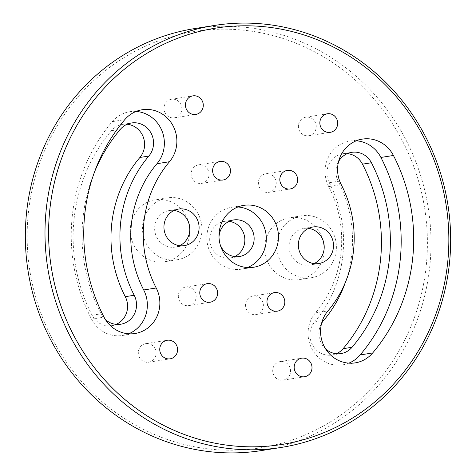 <?xml version="1.0" encoding="UTF-8"?>
<svg xmlns="http://www.w3.org/2000/svg" width="476" height="476" viewBox="0 0 476 476"><rect width="100%" height="100%" fill="white"/><g stroke="black" fill="none" stroke-linecap="round" stroke-linejoin="round"><path stroke-width="0.36" stroke-dasharray="2.38 1.78" d="M138.355 351.758A9.401 8.913 81 0 0 148.696 362.224A9.401 8.913 81 0 0 156.098 354.12A9.401 8.913 81 0 0 145.757 343.654A9.401 8.913 81 0 0 138.355 351.758M272.766 369.673A9.401 8.913 81 0 0 283.107 380.14A9.401 8.913 81 0 0 290.509 372.042A9.401 8.913 81 0 0 280.168 361.576A9.401 8.913 81 0 0 272.766 369.673M298.452 125.271A9.401 8.913 81 0 0 308.793 135.737A9.401 8.913 81 0 0 316.195 127.633A9.401 8.913 81 0 0 305.86 117.167A9.401 8.913 81 0 0 298.452 125.271M164.047 107.35A9.401 8.913 81 0 0 174.383 117.816A9.401 8.913 81 0 0 181.784 109.718A9.401 8.913 81 0 0 171.449 99.252A9.401 8.913 81 0 0 164.047 107.35M178.381 295.132A9.401 8.913 81 0 0 188.722 305.604A9.401 8.913 81 0 0 196.124 297.5A9.401 8.913 81 0 0 185.783 287.034A9.401 8.913 81 0 0 178.381 295.132M245.586 304.093A9.401 8.913 81 0 0 255.927 314.559A9.401 8.913 81 0 0 263.329 306.461A9.401 8.913 81 0 0 252.988 295.995A9.401 8.913 81 0 0 245.586 304.093M258.432 181.891A9.401 8.913 81 0 0 268.767 192.358A9.401 8.913 81 0 0 276.169 184.254A9.401 8.913 81 0 0 265.834 173.788A9.401 8.913 81 0 0 258.432 181.891M191.227 172.931A9.401 8.913 81 0 0 201.562 183.397A9.401 8.913 81 0 0 208.964 175.299A9.401 8.913 81 0 0 198.629 164.833A9.401 8.913 81 0 0 191.227 172.931M189.793 229.843A31.333 29.708 -99 0 1 189.644 234.68A31.333 29.708 -99 0 1 164.964 261.681A31.333 29.708 -99 0 1 130.501 226.796A31.333 29.708 -99 0 1 155.176 199.789A31.333 29.708 -99 0 1 188.615 222.417M201.794 232.758A31.333 29.708 -99 0 1 177.12 259.759A31.333 29.708 -99 0 1 142.657 224.874A31.333 29.708 -99 0 1 167.332 197.867A31.333 29.708 -99 0 1 201.794 232.758M179.66 245.699A18.516 17.552 -99 0 1 175.114 247.103A18.516 17.552 -99 0 1 154.754 226.487A18.516 17.552 -99 0 1 169.331 210.529A18.516 17.552 -99 0 1 174.085 210.463M324.198 247.758A31.333 29.708 -99 0 1 324.049 252.595A31.333 29.708 -99 0 1 299.374 279.602A31.333 29.708 -99 0 1 264.912 244.712A31.333 29.708 -99 0 1 289.587 217.71A31.333 29.708 -99 0 1 323.025 240.338M336.205 250.673A31.333 29.708 -99 0 1 311.53 277.681A31.333 29.708 -99 0 1 277.062 242.79A31.333 29.708 -99 0 1 301.742 215.789A31.333 29.708 -99 0 1 336.205 250.673M314.065 263.615A18.516 17.552 -99 0 1 309.525 265.019A18.516 17.552 -99 0 1 289.164 244.402A18.516 17.552 -99 0 1 303.742 228.444A18.516 17.552 -99 0 1 308.496 228.379M237.857 206.989A31.333 29.708 81 0 0 231.675 207.28A31.333 29.708 81 0 0 207 234.281A31.333 29.708 81 0 0 241.463 269.172A31.333 29.708 81 0 0 247.437 267.542M219.002 237.203A18.516 17.552 81 0 0 220.18 244.622M229.14 221.34A18.516 17.552 81 0 0 224.386 221.411A18.516 17.552 81 0 0 209.803 237.363A18.516 17.552 81 0 0 230.17 257.98A18.516 17.552 81 0 0 234.71 256.576M356.298 140.801A31.333 29.708 81 0 0 349.925 141.08A31.333 29.708 81 0 0 328.726 186.604A111.086 105.333 -99 0 1 341.054 252.262A111.086 105.333 -99 0 1 315.457 312.863A31.333 29.708 81 0 0 311.81 348.658A31.333 29.708 81 0 0 342.702 364.842A31.333 29.708 81 0 0 348.843 363.146M136.094 111.444A31.333 29.708 81 0 0 129.722 111.723A31.333 29.708 81 0 0 112.265 121.636A173.746 164.75 81 0 0 91.511 319.116A31.333 29.708 81 0 0 122.499 335.485A31.333 29.708 81 0 0 128.639 333.789M28.352 213.177A210.779 199.86 -99 0 1 249.228 30.857A210.779 199.86 -99 0 1 426.204 266.215A210.779 199.86 -99 0 1 205.329 448.535A210.779 199.86 -99 0 1 28.352 213.177M261.532 450.558A213.623 202.562 81 0 0 429.786 266.435A213.623 202.562 81 0 0 194.809 28.554M127.128 124.254A19.938 18.903 81 0 0 122.57 124.391A19.938 18.903 81 0 0 111.455 130.698A162.352 153.944 81 0 0 92.064 315.231A19.938 18.903 81 0 0 111.783 325.649A19.938 18.903 81 0 0 116.162 324.37M347.331 153.611A19.938 18.903 81 0 0 342.774 153.742A19.938 18.903 81 0 0 329.279 182.713A122.481 116.132 -99 0 1 342.869 255.106A122.481 116.132 -99 0 1 314.648 321.925A19.938 18.903 81 0 0 312.327 344.701A19.938 18.903 81 0 0 331.986 355.001A19.938 18.903 81 0 0 336.365 353.727M345.261 282.667A122.481 116.132 81 0 0 351.806 253.69A122.481 116.132 81 0 0 338.216 181.302A19.938 18.903 -99 0 1 338.579 161.513M325.602 348.908A19.938 18.903 -99 0 1 321.568 323.382M105.398 319.551A19.938 18.903 -99 0 1 101.001 313.815A162.352 153.944 -99 0 1 94.54 171.931M315.457 312.863L327.97 310.882M112.265 121.636L124.777 119.654M111.455 130.698L120.392 129.282M314.648 321.925L323.585 320.509M329.279 182.713L338.216 181.302M92.064 315.231L101.001 313.815M91.511 319.116L104.024 317.141M328.726 186.604L341.238 184.623M148.696 362.224L170.14 358.833M283.107 380.14L304.551 376.748M308.793 135.737L330.243 132.346M174.383 117.816L195.832 114.424M188.722 305.604L210.166 302.212M255.927 314.559L277.371 311.167M268.767 192.358L290.217 188.966M201.562 183.397L223.012 180.005M177.12 259.759L164.964 261.681M184.408 245.634L175.114 247.103M311.53 277.681L299.374 279.602M318.819 263.549L309.525 265.019M241.463 269.172L253.619 267.25M230.17 257.98L239.464 256.51M129.722 111.723L142.235 109.742M122.57 124.391L131.501 122.975M342.774 153.742L351.704 152.332M331.986 355.001L340.923 353.591M111.783 325.649L120.72 324.233M122.499 335.485L135.005 333.509M342.702 364.842L355.215 362.867M349.925 141.08L362.438 139.099M224.386 221.411L233.68 219.942M231.675 207.28L243.831 205.358M313.035 226.975L303.742 228.444M301.742 215.789L289.587 217.71M178.625 209.059L169.331 210.529M167.332 197.867L155.176 199.789M198.629 164.833L220.073 161.441M265.834 173.788L287.278 170.396M252.988 295.995L274.438 292.603M185.783 287.034L207.233 283.642M171.449 99.252L192.893 95.86M305.86 117.167L327.304 113.776M280.168 361.576L301.617 358.184M145.757 343.654L167.207 340.263"/><path stroke-width="0.71" d="M159.805 348.367A9.401 8.913 81 0 0 170.14 358.833A9.401 8.913 81 0 0 177.548 350.729A9.401 8.913 81 0 0 167.207 340.263A9.401 8.913 81 0 0 159.805 348.367M294.216 366.282A9.401 8.913 81 0 0 304.551 376.748A9.401 8.913 81 0 0 311.953 368.65A9.401 8.913 81 0 0 301.617 358.184A9.401 8.913 81 0 0 294.216 366.282M319.902 121.88A9.401 8.913 81 0 0 330.243 132.346A9.401 8.913 81 0 0 337.645 124.242A9.401 8.913 81 0 0 327.304 113.776A9.401 8.913 81 0 0 319.902 121.88M185.491 103.958A9.401 8.913 81 0 0 195.832 114.424A9.401 8.913 81 0 0 203.234 106.326A9.401 8.913 81 0 0 192.893 95.86A9.401 8.913 81 0 0 185.491 103.958M199.831 291.746A9.401 8.913 81 0 0 210.166 302.212A9.401 8.913 81 0 0 217.568 294.108A9.401 8.913 81 0 0 207.233 283.642A9.401 8.913 81 0 0 199.831 291.746M267.036 300.701A9.401 8.913 81 0 0 277.371 311.167A9.401 8.913 81 0 0 284.773 303.069A9.401 8.913 81 0 0 274.438 292.603A9.401 8.913 81 0 0 267.036 300.701M279.876 178.5A9.401 8.913 81 0 0 290.217 188.966A9.401 8.913 81 0 0 297.619 180.868A9.401 8.913 81 0 0 287.278 170.396A9.401 8.913 81 0 0 279.876 178.5M212.671 169.539A9.401 8.913 81 0 0 223.012 180.005A9.401 8.913 81 0 0 230.414 171.907A9.401 8.913 81 0 0 220.073 161.441A9.401 8.913 81 0 0 212.671 169.539M174.085 210.463A18.516 17.552 -99 0 1 189.698 231.146A18.516 17.552 -99 0 1 179.66 245.699M198.992 229.676A18.516 17.552 -99 0 1 184.408 245.634A18.516 17.552 -99 0 1 164.047 225.017A18.516 17.552 -99 0 1 178.625 209.059A18.516 17.552 -99 0 1 198.992 229.676M308.496 228.379A18.516 17.552 -99 0 1 324.108 249.061A18.516 17.552 -99 0 1 314.065 263.615M333.402 247.591A18.516 17.552 -99 0 1 318.819 263.549A18.516 17.552 -99 0 1 298.458 242.933A18.516 17.552 -99 0 1 313.035 226.975A18.516 17.552 -99 0 1 333.402 247.591M219.156 232.359A31.333 29.708 81 0 0 253.619 267.25A31.333 29.708 81 0 0 278.293 240.249A31.333 29.708 81 0 0 243.831 205.358A31.333 29.708 81 0 0 219.156 232.359M247.437 267.542A31.333 29.708 81 0 0 266.138 242.171A31.333 29.708 81 0 0 237.857 206.989M220.18 244.622A18.516 17.552 81 0 0 239.464 256.51A18.516 17.552 81 0 0 254.041 240.553A18.516 17.552 81 0 0 233.68 219.942A18.516 17.552 81 0 0 219.097 235.894A18.516 17.552 81 0 0 219.002 237.203M234.71 256.576A18.516 17.552 81 0 0 244.747 242.022A18.516 17.552 81 0 0 229.14 221.34M353.561 250.281A111.086 105.333 -99 0 1 327.97 310.882A31.333 29.708 81 0 0 324.323 346.677A31.333 29.708 81 0 0 355.215 362.867A31.333 29.708 81 0 0 372.672 352.954A173.746 164.75 81 0 0 412.704 258.165A173.746 164.75 81 0 0 393.426 155.468A31.333 29.708 81 0 0 362.438 139.099A31.333 29.708 81 0 0 341.238 184.623A111.086 105.333 -99 0 1 353.561 250.281M348.843 363.146A31.333 29.708 81 0 0 360.159 354.929A173.746 164.75 81 0 0 400.191 260.146A173.746 164.75 81 0 0 380.913 157.449A31.333 29.708 81 0 0 356.298 140.801M176.697 144.633A31.333 29.708 81 0 0 142.235 109.742A31.333 29.708 81 0 0 124.777 119.654A173.746 164.75 81 0 0 104.024 317.141A31.333 29.708 81 0 0 135.005 333.509A31.333 29.708 81 0 0 159.686 306.502A31.333 29.708 81 0 0 156.211 287.986A111.086 105.333 -99 0 1 169.48 161.727A31.333 29.708 81 0 0 176.697 144.633M128.639 333.789A31.333 29.708 81 0 0 147.173 308.484A31.333 29.708 81 0 0 143.698 289.961A111.086 105.333 -99 0 1 156.967 163.702A31.333 29.708 81 0 0 164.19 146.608A31.333 29.708 81 0 0 136.094 111.444M447.648 262.823A210.779 199.86 81 0 0 270.671 27.465A210.779 199.86 81 0 0 49.796 209.785A210.779 199.86 81 0 0 226.772 445.143A210.779 199.86 81 0 0 447.648 262.823M46.214 209.565A213.623 202.562 -99 0 1 214.468 25.442A213.623 202.562 -99 0 1 449.445 263.323A213.623 202.562 -99 0 1 281.191 447.446A213.623 202.562 -99 0 1 46.214 209.565M214.468 25.442L194.809 28.554A213.623 202.562 81 0 0 26.555 212.677A213.623 202.562 81 0 0 261.532 450.558L281.191 447.446M94.54 171.931A162.352 153.944 -99 0 1 120.392 129.282A19.938 18.903 -99 0 1 131.501 122.975A19.938 18.903 -99 0 1 153.433 145.174A19.938 18.903 -99 0 1 148.839 156.057A122.481 116.132 81 0 0 134.208 295.263A19.938 18.903 -99 0 1 136.422 307.05A19.938 18.903 -99 0 1 120.72 324.233A19.938 18.903 -99 0 1 105.398 319.551M116.162 324.37A19.938 18.903 81 0 0 127.485 308.46A19.938 18.903 81 0 0 125.271 296.679A122.481 116.132 -99 0 1 139.902 157.467A19.938 18.903 81 0 0 144.496 146.59A19.938 18.903 81 0 0 127.128 124.254M338.579 161.513A19.938 18.903 -99 0 1 351.704 152.332A19.938 18.903 -99 0 1 371.429 162.75A162.352 153.944 -99 0 1 389.439 258.712A162.352 153.944 -99 0 1 352.032 347.284A19.938 18.903 -99 0 1 340.923 353.591A19.938 18.903 -99 0 1 325.602 348.908M336.365 353.727A19.938 18.903 81 0 0 343.095 348.694A162.352 153.944 81 0 0 380.502 260.122A162.352 153.944 81 0 0 362.492 164.16A19.938 18.903 81 0 0 347.331 153.611M321.568 323.382A19.938 18.903 -99 0 1 323.585 320.509A122.481 116.132 81 0 0 345.261 282.667M188.615 222.417A31.333 29.708 -99 0 1 189.793 229.843M323.025 240.338A31.333 29.708 -99 0 1 324.198 247.758M380.913 157.449L393.426 155.468M143.698 289.961L156.211 287.986M125.271 296.679L134.208 295.263M362.492 164.16L371.429 162.75M343.095 348.694L352.032 347.284M139.902 157.467L148.839 156.057M156.967 163.702L169.48 161.727M360.159 354.929L372.672 352.954"/></g></svg>
